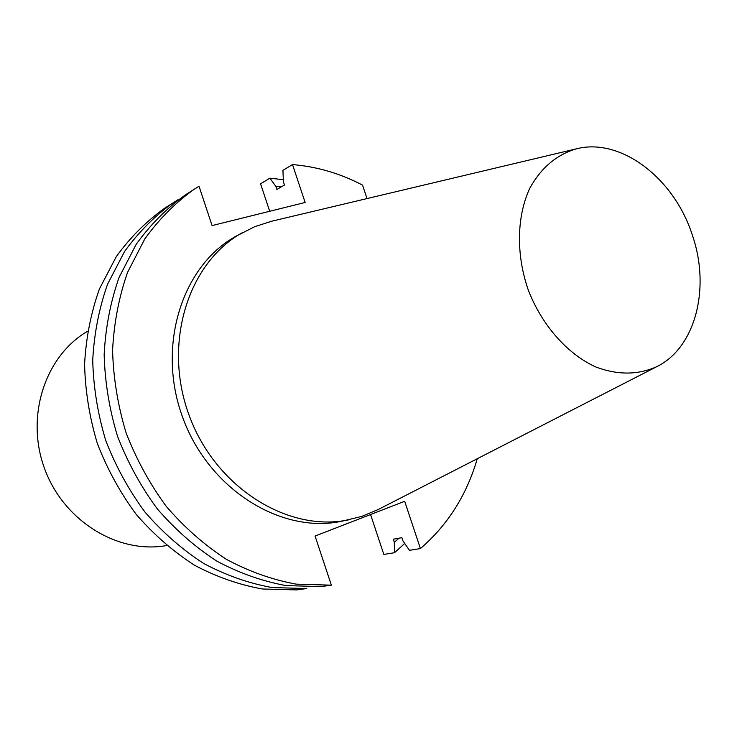 <?xml version="1.0" encoding="UTF-8"?>
<svg xmlns="http://www.w3.org/2000/svg" width="737" height="737" viewBox="0 0 737 737"><rect width="100%" height="100%" fill="white"/><g stroke="black" fill="none" stroke-linecap="round" stroke-linejoin="round"><path stroke-width="1.11" d="M367.026 198.566L362.53 185.107C340.172 173.425 316.827 166.59 292.515 164.581L305.136 202.472L212.081 225.586L199.018 186.221L185.623 194.734C166.866 208.083 150.394 224.61 136.198 244.315L119.081 277.407C110.541 301.7 105.575 327.403 104.157 354.525C104.903 381.996 109.334 409.182 117.459 436.092C127.612 462.32 140.878 486.567 157.267 508.834C175.148 529.525 195.001 546.955 216.816 561.115C239.35 573.146 262.436 581.309 286.076 585.593L320.936 586.597L331.364 585.169L296.237 584.146C272.423 579.798 249.143 571.534 226.416 559.346C204.407 545.012 184.37 527.379 166.313 506.439C149.758 483.905 136.354 459.372 126.082 432.84C117.856 405.626 113.351 378.127 112.577 350.351C113.977 322.935 118.961 296.956 127.538 272.414L144.765 239C159.054 219.119 175.636 202.454 194.522 189.004M378.21 509.525L361.664 516.453L341.747 521.243C281.239 534.224 208.995 489.525 182.831 417.833C156.152 346.335 182.03 265.421 236.466 235.987L254.716 226.683L271.796 221.192M331.364 585.169L315.067 536.048L404.677 501.298L420.422 548.568L409.45 550.327L402.927 540.847L401.877 537.688L393.282 539.18L394.323 542.303L394.498 552.722L383.83 554.427L370.564 514.527M477.281 458.718C466.687 495.052 447.737 525.002 420.422 548.568M269.705 211.27L260.566 183.789L269.88 178.188L275.868 186.36L276.9 189.455L284.473 185.033L283.432 181.91L282.925 170.339L292.515 164.581M275.868 186.36L281.267 186.912M269.88 178.188L283.34 179.699M173.508 202.518C154.936 215.738 138.611 232.081 124.553 251.538L107.574 284.187C99.108 308.14 94.161 333.474 92.724 360.2C93.415 387.257 97.754 414.019 105.741 440.505C115.737 466.318 128.818 490.179 144.977 512.086C162.619 532.436 182.223 549.581 203.771 563.51C226.038 575.348 248.866 583.363 272.248 587.573L306.758 588.531L296.652 589.913L262.39 588.983C239.193 584.828 216.558 576.914 194.476 565.215C173.121 551.46 153.701 534.518 136.225 514.398C120.223 492.749 107.289 469.165 97.404 443.646C89.509 417.464 85.234 390.997 84.58 364.235C86.026 337.804 90.964 312.728 99.384 289.015L116.253 256.679C130.219 237.397 146.433 221.201 164.876 208.074L177.93 199.782M404.714 543.455L394.498 552.722M398.938 538.203L394.323 542.303M692.117 234.458C710.735 287.31 695.894 347.532 656.778 366.667C637.975 375.078 617.634 375.17 595.736 366.962C567.352 353.972 542.017 325.413 528.374 290.304C515.937 254.753 516.637 216.577 529.783 188.267C541.096 167.796 556.628 154.65 576.38 148.837C620.84 137.275 673.996 178.262 692.117 234.458M349.043 519.769C288.25 532.823 215.572 487.747 189.197 415.484C162.306 343.414 188.276 261.93 242.961 232.358M166.617 545.537C118.335 554.344 63.815 521.308 44.653 468.833C25.132 416.488 45.114 355.953 87.546 331.282M576.38 148.837L271.142 221.349M656.778 366.667L377.611 509.838"/></g></svg>
